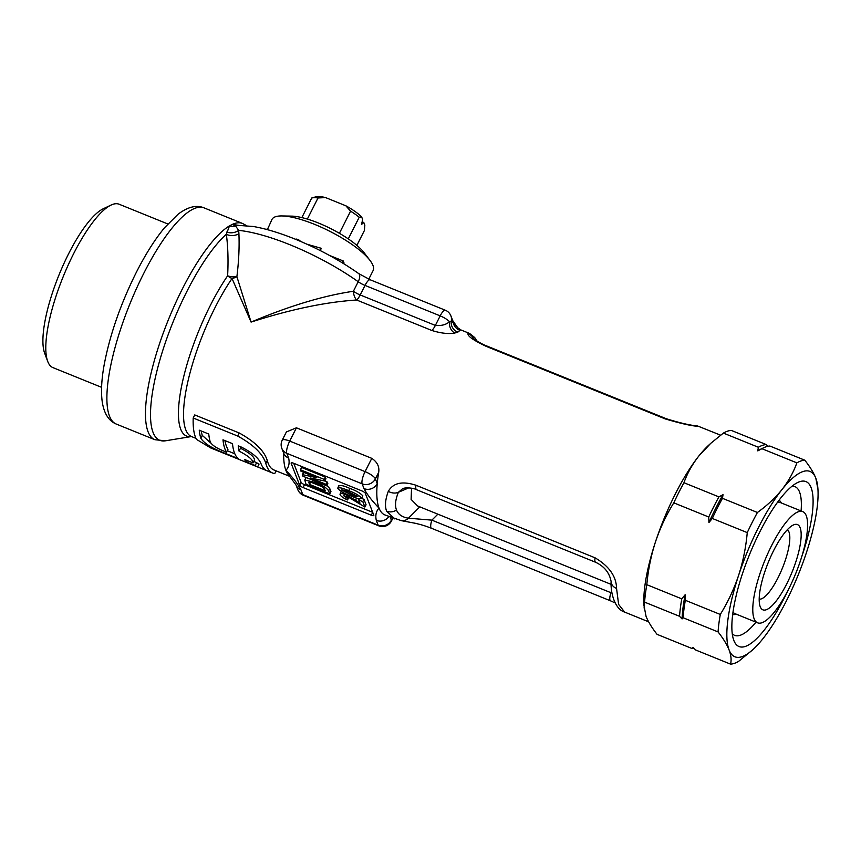 <?xml version="1.0" encoding="UTF-8"?>
<svg xmlns="http://www.w3.org/2000/svg" width="861" height="861" viewBox="0 0 861 861"><rect width="100%" height="100%" fill="white"/><g stroke="black" fill="none" stroke-linecap="round" stroke-linejoin="round"><path stroke-width="1.29" d="M723.014 494.677A107.334 29.963 112.1 0 0 715.792 508.162A107.334 29.963 112.1 0 0 708.926 522.552L708.743 517.009A109.336 30.522 -67.9 0 1 713.737 506.709A109.336 30.522 -67.9 0 1 718.903 496.883L723.014 494.677L722.465 498.325L757.422 512.489C767.054 505.558 775.234 497.938 781.939 489.618A100.005 27.918 112.1 0 0 738.566 575.482A100.005 27.918 112.1 0 0 729.095 649.969A100.005 27.918 112.1 0 0 753.052 649.463A100.005 27.918 112.1 0 0 763.007 638.593A100.005 27.918 112.1 0 0 806.38 552.73A100.005 27.918 112.1 0 0 817.95 489.306A100.005 27.918 112.1 0 0 815.841 478.242A100.005 27.918 112.1 0 0 781.939 489.618C788.504 481.224 793.487 472.302 796.866 462.863L761.91 448.699L757.798 450.895L758.347 447.257L723.391 433.083L710.755 443.329L698.874 455.953A100.005 27.918 112.1 0 0 675.304 494.01A100.005 27.918 112.1 0 0 655.501 541.817A100.005 27.918 112.1 0 0 643.931 605.24L646.041 616.304C648.225 621.782 651.906 627.798 657.072 634.353L692.029 648.516L693.073 647.343L695.58 649.958L730.537 664.132C731.602 660.096 731.129 655.372 729.095 649.969C726.932 644.523 723.262 638.507 718.063 631.92L683.107 617.746L682.063 618.93L679.555 616.304L644.598 602.14L644.103 608.038M101.598 387.332L52.908 367.604A88.134 24.603 -67.9 0 1 47.71 361.383A88.134 24.603 -67.9 0 1 73.572 253.801A88.134 24.603 -67.9 0 1 111.058 205.069A88.134 24.603 -67.9 0 1 119.119 204.229L167.798 223.957M111.058 205.069L103.234 208.782A81.472 22.741 112.1 0 0 68.589 253.823A81.472 22.741 112.1 0 0 44.675 353.268L47.71 361.383M788.654 589.096A60.001 16.746 112.1 0 0 802.721 511.617A60.001 16.746 112.1 0 0 771.714 545.368A60.001 16.746 112.1 0 0 757.648 622.837A60.001 16.746 112.1 0 0 788.654 589.096M802.721 511.617L780.174 502.49A60.001 16.746 112.1 0 0 777.58 502.167M732.28 633.739A80.256 22.408 112.1 0 0 734.584 635.343A80.256 22.408 112.1 0 0 756.012 622.18M801.43 557.594A89.006 24.851 112.1 0 0 797.663 482.515A89.006 24.851 112.1 0 0 759.919 531.678A89.006 24.851 112.1 0 0 733.755 640.218A89.006 24.851 112.1 0 0 785.028 596.533A89.006 24.851 112.1 0 0 788.73 588.935M773.695 550.47A45.999 12.84 112.1 0 0 760.177 606.574A45.999 12.84 112.1 0 0 786.674 583.995A45.999 12.84 112.1 0 0 800.838 540.342A45.999 12.84 112.1 0 0 793.207 525.059A45.999 12.84 112.1 0 0 773.695 550.47M759.208 599.127A37.497 10.472 112.1 0 0 777.989 577.86A37.497 10.472 112.1 0 0 787.331 529.73M720.582 435.171L698.454 426.324C692.298 426.109 681.223 423.644 665.241 418.92A9.998 2.787 112.1 0 1 666.317 418.737L487.229 346.165A9.998 2.787 112.1 0 0 486.153 346.337C473.421 340.299 467.372 336.038 468.007 333.562L469.449 333.401L460.667 329.838L457.848 332.12L454.737 333.046C448.559 334.154 440.918 333.293 431.824 330.473L356.658 300.015C325.856 301.985 290.663 309.347 251.078 322.089C289.393 305.935 323.488 295.657 353.387 291.266L358.208 281.719A9.998 4.66 125.4 0 0 358.606 273.518C339.557 260.14 318.452 248.7 295.28 239.186C279.771 232.911 265.791 228.682 253.338 226.497L235.936 225.195L235.527 225.959L238.68 230.371L238.906 233.718C239.476 246.881 238.809 261.195 236.893 276.661L251.078 322.089L232.029 278.49A9.998 5.93 34.4 0 1 227.616 275.811C228.423 260.754 228.004 246.913 226.346 234.289L229.489 225.873L232.255 224.42L238.411 225.302M394.887 518.979L386.6 511.165C384.695 506.15 385.265 499.541 388.311 491.33C393.165 482.87 402.388 480.847 415.981 485.249A9.998 2.787 112.1 0 0 416.563 489.715L416.563 489.715C413.528 487.886 405.37 487.294 402.711 488.628L398.395 492.298C395.403 499.584 394.768 505.482 396.48 510.003C398.245 514.48 402.227 517.203 408.415 518.193L431.867 520.141A9.998 2.787 112.1 0 0 431.501 528.277L431.501 528.277C422.32 524.779 419.834 524.435 415.26 523.273L401.344 520.657A9.998 8.675 98.8 0 0 408.415 518.193L419.824 506.849M295.797 239.401L295.872 239.25A2.497 0.689 26.8 0 1 297.755 239.466A2.497 0.689 26.8 0 1 300.328 241.284M368.756 279.179L373.125 270.548A56.665 15.487 -153.2 0 0 370.004 260.431L364.138 252.747A46.666 12.754 -153.2 0 0 318.462 223.031A46.666 12.754 -153.2 0 0 291.621 216.122L281.956 215.95A56.665 15.487 -153.2 0 0 271.958 219.447L267.384 229.65M370.004 260.431A56.665 15.487 -153.2 0 0 314.545 224.344A56.665 15.487 -153.2 0 0 281.956 215.95M476.79 340.902L474.712 337.534L469.568 333.455M710.755 443.329L708.829 445.094A100.005 27.918 112.1 0 0 698.874 455.953C692.309 464.348 687.326 473.27 683.946 482.72L718.903 496.883M378.689 472.345C379.572 466.705 377.279 462.045 371.791 458.343L296.432 427.809L286.412 431.91L282.214 440.219A9.998 2.734 26.8 0 1 289.726 441.08L365.075 471.624A9.998 2.734 26.8 0 1 375.385 478.867L377.236 483.634A100.005 27.918 -67.9 0 1 378.689 472.345L375.385 478.867A9.998 9.202 -21.2 0 1 362.147 483.85L286.799 453.316L288.65 458.084C289.759 463.143 288.844 467.232 285.895 470.354A100.005 27.918 -67.9 0 1 283.678 453.155M401.344 520.657L384.856 514.921A100.005 27.918 -67.9 0 1 379.044 508.108A100.005 27.918 -67.9 0 1 377.236 483.634A9.998 9.202 -21.2 0 1 363.999 488.617L362.147 483.85A9.998 2.787 112.1 0 1 365.075 471.624L371.791 458.343M288.618 474.981A100.005 27.918 -67.9 0 1 288.446 474.788A100.005 27.918 -67.9 0 1 285.895 470.354C292.805 477.468 297.82 483.968 300.952 489.844A9.998 9.202 158.8 0 1 295.958 484.872L297.809 489.64A9.998 9.998 0 0 0 303.373 495.29L378.722 525.823A9.998 9.998 0 0 0 391.411 521.066A9.998 2.734 26.8 0 0 391.378 520.162L390.184 517.084M276.133 470.859L274.756 473.593A103.331 28.843 -67.9 0 1 272.668 473.055A103.331 28.843 -67.9 0 1 265.823 463.401C262.874 453.876 253.489 444.75 237.668 436.032L193.198 418.005L194.747 414.937L239.218 432.965C255.007 441.736 264.359 450.927 267.265 460.538A100.005 27.918 112.1 0 0 273.916 469.966L289.866 476.424M415.981 485.249L595.069 557.82C609.168 566.204 616.325 576.407 616.562 588.44L618.618 604.411L624.645 612.096L648.624 621.814M338.825 486.131C339.934 484.829 343.614 485.593 349.857 488.413C355.808 490.533 360.146 493.019 362.868 495.861L361.706 498.153C360.608 499.466 356.917 498.702 350.653 495.861C344.712 493.74 340.386 491.265 337.673 488.424L338.803 485.593M341.214 491.459L340.063 494.601C340.913 496.345 343.421 498.121 347.586 499.94L348.748 497.389M357.229 498.304L359.037 499.509M343.754 495.818L349.512 497.819L364.892 507.054L366.054 504.761L363.955 499.337L361.846 498.487M304.762 480.029L315.567 482.494C322.391 485.12 326.739 487.907 328.611 490.867L329.785 493.891L306.053 484.269L304.762 480.029L306.182 477.511M326.879 485.389L329.774 488.574L330.947 491.599L329.785 493.891M293.719 463.283L301.07 482.268A3.336 0.915 -153.2 0 0 304.503 484.689L372.673 512.317M303.772 472.388L302.319 474.615L302.921 476.198L326.663 485.819L327.815 483.527L327.234 482.009L324.748 481.008M326.663 485.819L326.071 484.302L310.595 478.027L324.801 481.019L325.953 478.727L325.329 477.091L301.587 467.469L300.435 469.762L301.016 471.279L316.87 477.694L302.319 474.615M611.17 584.393L417.574 505.945L411.117 499.402L411.536 488.219M320.475 250.691L321.121 248.259L307.022 244.233M321.121 248.259L320.012 250.454M343.926 263.821L343.27 260.991L329.257 255.319M343.27 260.991L342.334 262.853M193.198 418.005A103.331 28.843 112.1 0 0 196.48 439.379L210.784 447.978L257.536 466.92A103.331 28.843 -67.9 0 1 255.2 465.489L246.601 462.002A103.331 28.843 -67.9 0 1 244.427 459.43L253.037 462.917C253.059 459.871 248.388 455.932 239.024 451.099A103.331 28.843 -67.9 0 1 238.228 445.804L241.198 447.01C251.886 452.391 258.44 457.848 260.883 463.358A103.331 28.843 112.1 0 0 267.028 470.773A103.331 28.843 112.1 0 0 267.093 470.795L257.6 466.953A103.331 28.843 -67.9 0 1 257.536 466.92M200.828 438.249C204.251 443.555 212.538 448.646 225.69 453.532L238.174 458.59A103.331 28.843 112.1 0 1 232.492 443.652L222.999 439.81A103.331 28.843 -67.9 0 0 226.508 452.165L223.548 450.97C216.488 448.118 212.086 445.159 210.321 442.102A103.331 28.843 112.1 0 1 208.76 434.041L199.268 430.188A103.331 28.843 -67.9 0 0 200.828 438.249L202.281 435.386A103.331 28.843 -67.9 0 1 201.205 430.974M226.508 452.165L227.961 449.302A103.331 28.843 -67.9 0 1 224.936 440.595M210.837 443.081L202.281 435.386M234.838 453.79L227.25 450.712M253.037 462.917L254.479 460.054C254.501 457.008 249.841 453.069 240.477 448.237A103.331 28.843 -67.9 0 1 240.154 446.579M258.989 464.057L259.053 464.09A103.331 28.843 -67.9 0 1 258.989 464.057A103.331 28.843 -67.9 0 1 256.643 462.626L253.769 461.453M257.6 466.953L259.053 464.09M255.2 465.489L256.643 462.626M246.601 462.002L247.311 460.592M239.024 451.099L240.477 448.237M299.628 485.13A3.336 0.915 -153.2 0 0 303.061 487.552L371.295 515.201A3.336 0.915 -153.2 0 0 373.792 515.491A3.336 0.915 -153.2 0 0 373.792 515.19L365.322 493.331A3.336 0.915 -153.2 0 0 361.889 490.91L293.655 463.261A3.336 0.915 -153.2 0 0 291.147 462.97A3.336 0.915 -153.2 0 0 291.158 463.272L299.628 485.13L301.07 482.268M388.86 516.546A9.998 9.202 158.8 0 1 376.3 520.378C375.192 515.319 376.106 511.23 379.044 508.108C372.135 500.994 367.12 494.494 363.999 488.617M308.884 482.192L308.841 482.289C309.938 481.729 312.317 482.278 315.976 483.936C320.744 485.669 323.65 487.509 324.694 489.457L325.189 490.748L309.476 484.388L310.003 481.956M308.927 482.128L309.174 483.602M315.567 482.494L316.062 481.525M328.611 490.867L329.774 488.574M309.476 484.388L310.617 482.063M321.853 486.637L310.627 482.095M326.071 484.302L327.234 482.009M324.801 481.019L324.166 479.383L325.329 477.091M324.166 479.383L300.435 469.762M364.892 507.054L362.793 501.629L363.955 499.337M362.793 501.629L358.789 500.004L359.36 498.874M358.789 500.004L359.984 503.104L355.539 500.23L356.615 498.099M340.063 494.601C339.74 493.084 341.602 493.116 345.659 494.688L346.057 493.902M345.659 494.688L355.539 500.23M347.586 499.94L348.371 497.174M347.618 498.67L344.013 495.667M337.673 488.424C338.782 487.122 342.452 487.875 348.694 490.705C354.657 492.826 358.994 495.301 361.706 498.153L362.868 495.861M349.329 492.341C345.713 490.662 343.055 489.855 341.365 489.909L350.072 494.236C353.677 495.914 356.325 496.722 358.015 496.657L349.329 492.341M348.694 490.705L349.857 488.413M666.317 418.737C679.706 422.902 689.952 425.291 697.033 425.883L697.033 425.883A9.998 9.557 102.8 0 1 698.454 426.324M595.069 557.82A9.998 2.787 112.1 0 0 595.651 562.287L416.563 489.715M616.562 588.44A9.998 7.76 180 0 1 611.116 581.541L611.116 581.541A9.998 7.76 180 0 1 611.116 581.519M437.872 514.168L431.867 520.141L610.944 592.712A9.998 2.787 112.1 0 0 610.578 600.849L431.501 528.277M431.824 330.473A9.998 2.787 112.1 0 0 435.354 325.415L440.175 315.869L365.021 285.411L360.199 294.957L435.354 325.415C441.316 325.975 446.041 324.748 449.528 321.723L451.218 321.196L453.252 322.574A9.998 9.202 -21.2 0 0 452.768 320.669L457.697 327.718L460.667 329.838M459.656 330.193A9.998 9.934 34.8 0 1 453.252 322.574L457.697 327.718M283.678 453.069L283.656 453.112A9.998 9.202 -21.2 0 0 283.656 453.112A9.998 9.202 -21.2 0 0 288.65 458.084M195.974 438.378L191.648 436.624A100.005 27.918 -67.9 0 1 215.089 307.506A100.005 27.918 -67.9 0 1 232.029 278.49A9.998 6.242 159.6 0 0 236.893 276.661A9.998 4.832 -173.4 0 1 227.616 275.811A101.34 28.295 -67.9 0 0 210.45 305.214A101.34 28.295 -67.9 0 0 191.39 436.549L165.495 440.8A115.331 32.201 -67.9 0 1 186.923 291.384A115.331 32.201 -67.9 0 1 226.346 234.289A9.998 6.877 175.9 0 0 238.906 233.718M226.82 232.018A9.998 7.415 169.8 0 0 238.68 230.371A100.005 27.337 -153.2 0 1 290.114 244.815A100.005 27.337 -153.2 0 1 358.208 281.719A9.998 2.734 26.8 0 0 365.021 285.411A9.998 2.787 -67.9 0 1 370.187 279.782L445.352 310.24A9.998 2.787 -67.9 0 0 440.175 315.869A9.998 2.734 26.8 0 1 449.528 321.723A9.998 7.986 81.5 0 0 454.737 333.046M165.495 440.8L154.926 439.723A116.665 32.567 -67.9 0 1 182.284 289.092A116.665 32.567 -67.9 0 1 229.489 225.873A9.998 9.396 -147.8 0 0 235.527 225.959M203.992 207.845A116.665 32.567 112.1 0 0 143.712 273.454A116.665 32.567 112.1 0 0 116.353 424.096C108.766 420.986 104.063 413.581 102.244 401.893C100.866 391.82 101.512 379.475 104.159 364.87C109.831 334.929 120.518 304.17 136.199 272.593C145.412 254.404 154.862 239.444 164.548 227.713L178.066 214.228C187.838 206.844 196.48 204.714 203.992 207.845L242.565 223.473A116.665 32.567 -67.9 0 0 232.255 224.42A9.998 8.179 -96.2 0 0 235.936 225.195M457.848 332.12A9.998 9.557 55 0 1 451.218 321.196A9.998 9.202 -21.2 0 0 450.916 315.901L452.768 320.669M356.658 300.015A9.998 5.381 85.2 0 1 353.387 291.266A9.998 2.734 -153.2 0 0 360.199 294.957A9.998 2.787 112.1 0 1 356.658 300.015M801.085 510.96A80.256 22.408 112.1 0 0 794.864 486.594A80.256 22.408 112.1 0 0 792.098 486.131M733.023 612.128A60.001 16.746 112.1 0 0 735.1 613.699L757.648 622.837M301.845 217.596L311.747 197.998L315.696 196.868A29.005 7.932 26.8 0 1 325.598 197.589L345.885 205.811A29.005 7.932 26.8 0 1 361.631 216.886L362.675 219.577L361.502 224.473L363.794 222.493L362.137 221.815M363.794 222.493L364.838 225.195L364.364 230.565L356.874 245.385M311.747 197.998A32.331 8.836 26.8 0 1 318.021 197.965L307.355 219.081M325.598 197.589L318.021 197.965M361.631 216.886L359.209 217.241L348.274 238.884M339.385 233.309L350.567 211.16L345.885 205.811M350.567 211.16A32.331 8.836 26.8 0 1 359.209 217.241M723.391 433.083A109.336 30.522 112.1 0 1 731.333 430.425L766.29 444.588L767.926 446.278M757.798 450.895A107.334 29.963 112.1 0 1 761.436 448.818L763.782 447.709A109.336 30.522 112.1 0 1 769.852 446.03L804.809 460.194C809.997 466.791 813.677 472.807 815.841 478.242L817.95 489.306M753.052 649.463L738.49 661.463A109.336 30.522 -67.9 0 1 730.537 664.132M708.743 517.009L673.786 502.846C666.21 515.082 660.107 528.084 655.501 541.817C651.034 555.636 648.139 569.928 646.815 584.684L681.772 598.847L685.141 594.747L685.334 600.289L720.291 614.453C727.868 602.205 733.959 589.215 738.566 575.482C743.032 561.663 745.927 547.37 747.251 532.615L712.295 518.451L708.926 522.552M693.955 648.268A109.336 30.522 -67.9 0 1 692.029 648.516M679.555 616.304A109.336 30.522 -67.9 0 1 681.772 598.847M646.815 584.684A109.336 30.522 112.1 0 0 644.598 602.14M685.334 600.289A109.336 30.522 112.1 0 0 683.107 617.746M718.063 631.92A109.336 30.522 -67.9 0 1 720.291 614.453M683.946 482.72A109.336 30.522 112.1 0 0 673.786 502.846M722.465 498.325A109.336 30.522 112.1 0 0 712.295 518.451M747.251 532.615A109.336 30.522 -67.9 0 1 757.422 512.489M758.347 447.257A109.336 30.522 -67.9 0 1 766.29 444.588M763.782 447.709A109.336 30.522 112.1 0 0 761.91 448.699M796.866 462.863A109.336 30.522 -67.9 0 1 804.809 460.194M685.141 594.747A107.334 29.963 112.1 0 0 682.063 618.93M386.6 511.165A9.998 9.202 -21.2 0 0 396.48 510.003M408.76 487.864L398.395 492.298A9.998 7.814 -157.5 0 1 388.311 491.33M665.241 418.92L486.153 346.337M610.944 592.712L611.622 590.452M344.002 262.863L343.614 263.627M265.823 463.401L267.265 460.538M237.668 436.032L239.218 432.965M225.69 453.532L226.4 452.122M300.952 489.844L302.792 494.612L378.14 525.145L376.3 520.378M392.465 518.01L391.378 520.162A9.998 9.202 -21.2 0 1 378.14 525.145A9.998 2.787 112.1 0 0 378.722 525.823M296.432 427.809L289.726 441.08A9.998 2.787 112.1 0 0 286.799 453.316A9.998 9.202 -21.2 0 1 281.816 448.344L283.656 453.101M304.503 484.689L303.061 487.552M372.705 512.403L371.295 515.201M350.072 494.236L350.739 492.912M468.007 333.562A9.998 9.923 48.6 0 1 473.528 338.588M303.373 495.29A9.998 2.787 112.1 0 1 302.792 494.612A9.998 9.202 158.8 0 1 297.809 489.64M781.487 503.018L779.227 499.961M242.565 223.473L246.3 225.517M154.926 439.723L116.353 424.096M272.668 473.055L267.028 470.773M392.874 518.171L391.411 521.066M487.229 346.165C479.631 343.431 471.419 337.211 472.754 337.889M697.033 425.883L699.756 426.733M595.651 562.287C604.336 566.387 609.491 572.802 611.116 581.541C610.471 592.777 614.754 609.114 624.645 612.096M615.098 602.904L610.578 600.849M450.916 315.901A9.998 9.998 0 0 0 445.352 310.24M358.606 273.518L370.187 279.782M282.214 440.219A9.998 9.998 0 0 0 281.816 448.344M288.446 474.777L295.958 484.872M266.77 229.489L267.502 228.262M736.413 614.237L732.668 614.851"/></g></svg>
